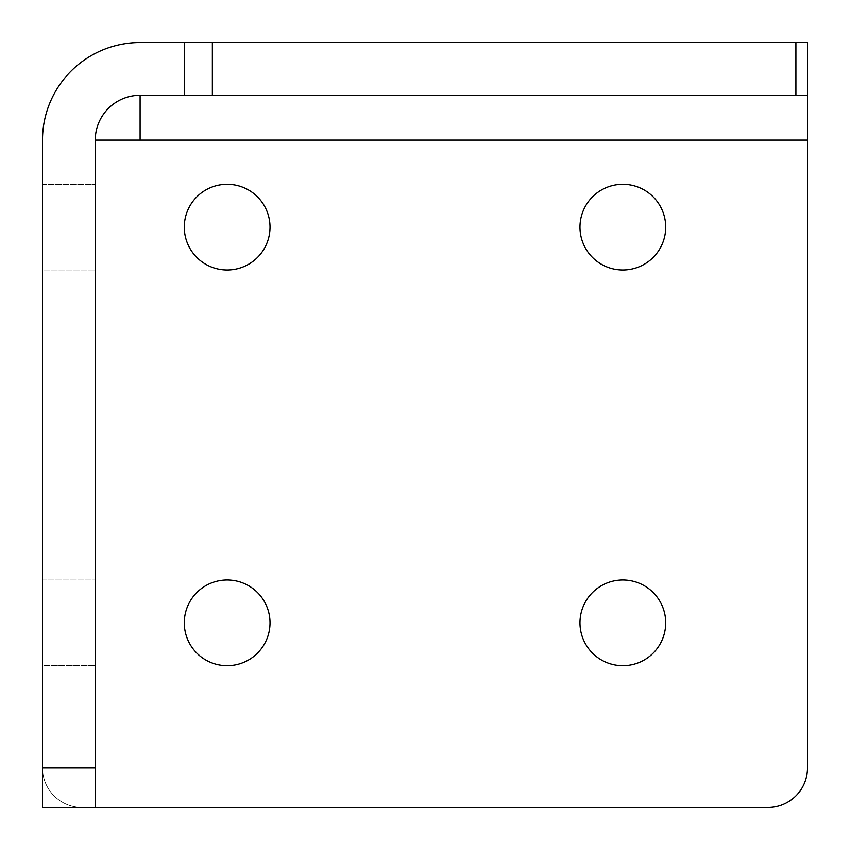 <?xml version="1.0" encoding="UTF-8"?>
<svg xmlns="http://www.w3.org/2000/svg" width="850" height="850" viewBox="0 0 850 850"><rect width="100%" height="100%" fill="white"/><g stroke="black" fill="none" stroke-linecap="round" stroke-linejoin="round"><path stroke-width="0.64" stroke-dasharray="4.25 3.19" d="M227.152 184.291A42.861 42.861 0 0 0 184.291 227.152A42.861 42.861 0 0 0 227.152 270.024A42.861 42.861 0 0 0 270.024 227.152A42.861 42.861 0 0 0 227.152 184.291M227.152 579.976A42.861 42.861 0 0 0 184.291 622.848A42.861 42.861 0 0 0 227.152 665.709A42.861 42.861 0 0 0 270.024 622.848A42.861 42.861 0 0 0 227.152 579.976M622.848 184.291A42.861 42.861 0 0 0 579.976 227.152A42.861 42.861 0 0 0 622.848 270.024A42.861 42.861 0 0 0 665.709 227.152A42.861 42.861 0 0 0 622.848 184.291M622.848 579.976A42.861 42.861 0 0 0 579.976 622.848A42.861 42.861 0 0 0 622.848 665.709A42.861 42.861 0 0 0 665.709 622.848A42.861 42.861 0 0 0 622.848 579.976M42.5 184.291L95.264 184.291L95.264 270.024L95.264 184.291L95.264 270.024L95.264 184.291L42.5 184.291L42.5 270.024L95.264 270.024L42.5 270.024L42.5 184.291M42.5 579.976L95.264 579.976L95.264 665.709L95.264 579.976L95.264 665.709L95.264 579.976L42.5 579.976L42.5 665.709L95.264 665.709L42.5 665.709L42.5 579.976M140.101 140.101L140.101 42.5L807.5 42.5L807.5 95.264L140.101 95.264L140.101 42.5A97.601 97.601 0 0 0 42.5 140.101L807.5 140.101L807.5 95.264M807.5 140.101L807.5 767.933A39.568 39.568 0 0 1 767.933 807.5L82.067 807.5A39.568 39.568 0 0 1 42.5 767.933L42.5 140.101L95.264 140.101A44.848 44.848 0 0 1 140.101 95.264M42.5 767.933L42.5 140.101L42.5 767.933A39.568 39.568 0 0 0 82.067 807.5L95.264 807.5L95.264 767.933L42.5 767.933L42.5 807.5L95.264 807.5M95.264 140.101L95.264 767.933"/><path stroke-width="1.27" d="M227.152 184.291A42.861 42.861 0 0 0 184.291 227.152A42.861 42.861 0 0 0 227.152 270.024A42.861 42.861 0 0 0 270.024 227.152A42.861 42.861 0 0 0 227.152 184.291M227.152 579.976A42.861 42.861 0 0 0 184.291 622.848A42.861 42.861 0 0 0 227.152 665.709A42.861 42.861 0 0 0 270.024 622.848A42.861 42.861 0 0 0 227.152 579.976M622.848 184.291A42.861 42.861 0 0 0 579.976 227.152A42.861 42.861 0 0 0 622.848 270.024A42.861 42.861 0 0 0 665.709 227.152A42.861 42.861 0 0 0 622.848 184.291M622.848 579.976A42.861 42.861 0 0 0 579.976 622.848A42.861 42.861 0 0 0 622.848 665.709A42.861 42.861 0 0 0 665.709 622.848A42.861 42.861 0 0 0 622.848 579.976M140.101 140.101L807.5 140.101L807.5 42.5L807.5 95.264L140.101 95.264A44.848 44.848 0 0 0 95.264 140.101L140.101 140.101L140.101 95.264M795.908 95.264L795.908 42.5L212.362 42.5L212.362 95.264M795.908 42.5L807.5 42.5M184.386 95.264L184.386 42.5L140.101 42.5A97.601 97.601 0 0 0 42.5 140.101L42.5 767.933L95.264 767.933L95.264 140.101M184.386 42.5L212.362 42.5M807.5 140.101L807.5 767.933A39.568 39.568 0 0 1 767.933 807.5L42.5 807.5L42.5 767.933M95.264 767.933L95.264 807.5"/></g></svg>
